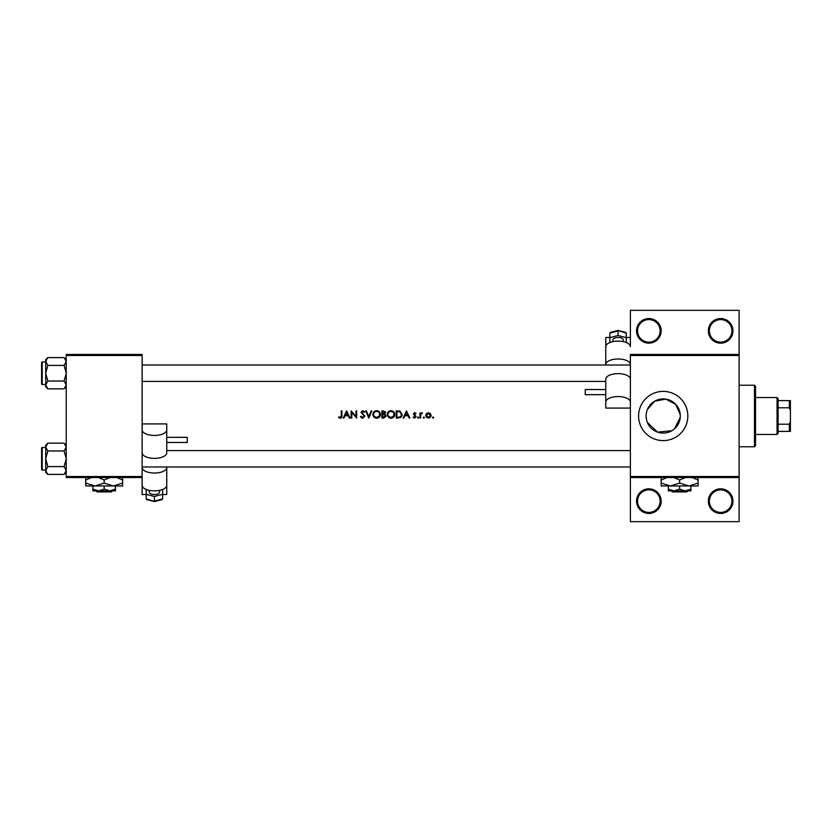 <?xml version="1.0" encoding="UTF-8"?>
<svg xmlns="http://www.w3.org/2000/svg" width="832" height="832" viewBox="0 0 832 832"><rect width="100%" height="100%" fill="white"/><g stroke="black" fill="none" stroke-linecap="round" stroke-linejoin="round"><path stroke-width="1.25" d="M377.218 411.476L376.615 411.424C378.518 411.57 379.569 412.578 379.766 414.461L379.35 416L376.615 417.498L373.911 416L373.506 414.492L373.651 415.449M384.342 417.248L385.466 416.01L384.29 414.731L385.466 416L382.522 417.31L382.522 414.648L384.29 414.731L382.949 414.648M391.581 411.476L390.978 411.424C392.881 411.57 393.921 412.578 394.129 414.461L393.713 416L390.978 417.498L388.263 416L387.868 414.492L388.014 415.449M400.015 411.965L401.492 414.554L401.149 416L399.766 417.134L396.885 417.31L396.885 411.611L399.09 411.705M430.414 416.01L428.418 413.358L430.414 416L428.418 417.498L426.41 415.969M661.159 501.134A12.303 12.303 0 0 1 648.846 513.448A12.303 12.303 0 0 1 636.542 501.134A12.303 12.303 0 0 1 648.846 488.831A12.303 12.303 0 0 1 661.159 501.134M637.562 501.134A11.284 11.284 0 0 0 648.846 512.418A11.284 11.284 0 0 0 660.13 501.134A11.284 11.284 0 0 0 648.846 489.85A11.284 11.284 0 0 0 637.562 501.134M732.961 501.134A12.303 12.303 0 0 1 720.647 513.448A12.303 12.303 0 0 1 708.344 501.134A12.303 12.303 0 0 1 720.647 488.831A12.303 12.303 0 0 1 732.961 501.134M709.363 501.134A11.284 11.284 0 0 0 720.647 512.418A11.284 11.284 0 0 0 731.931 501.134A11.284 11.284 0 0 0 720.647 489.85A11.284 11.284 0 0 0 709.363 501.134M661.159 330.866A12.303 12.303 0 0 1 648.846 343.169A12.303 12.303 0 0 1 636.542 330.866A12.303 12.303 0 0 1 648.846 318.552A12.303 12.303 0 0 1 661.159 330.866M637.562 330.866A11.284 11.284 0 0 0 648.846 342.15A11.284 11.284 0 0 0 660.13 330.866A11.284 11.284 0 0 0 648.846 319.582A11.284 11.284 0 0 0 637.562 330.866M732.961 330.866A12.303 12.303 0 0 1 720.647 343.169A12.303 12.303 0 0 1 708.344 330.866A12.303 12.303 0 0 1 720.647 318.552A12.303 12.303 0 0 1 732.961 330.866M709.363 330.866A11.284 11.284 0 0 0 720.647 342.15A11.284 11.284 0 0 0 731.931 330.866A11.284 11.284 0 0 0 720.647 319.582A11.284 11.284 0 0 0 709.363 330.866M674.513 428.813L680.233 417.446L680.233 414.554L675.657 404.3L665.818 399.11L654.67 401.19L647.379 409.542M646.121 416A17.087 17.087 0 0 0 663.208 433.087A17.087 17.087 0 0 0 680.295 416A17.087 17.087 0 0 0 663.208 398.913A17.087 17.087 0 0 0 646.121 416L646.443 419.307M647.39 422.458L657.623 432.151L671.923 430.695M638.591 416A24.617 24.617 0 0 0 663.208 440.617A24.617 24.617 0 0 0 687.825 416A24.617 24.617 0 0 0 663.208 391.383A24.617 24.617 0 0 0 638.591 416M341.286 415.646L340.288 417.498L338.905 416.853L338.52 417.404L340.257 418.236L341.921 416L341.931 410.873L341.286 410.873L341.286 415.646L340.548 417.466M346.622 410.873L343.221 418.049L343.918 418.049L345.01 415.75L348.265 415.75L349.326 418.049L350.033 418.049L346.622 410.873M351.135 410.873L351.135 418.049L351.78 418.049L351.78 412.412L356.658 418.049L356.658 410.873L356.013 410.873L356.013 416.52L351.135 410.873M361.41 416.738L362.71 417.498L364.114 416.281L363.854 415.574L364.114 416.281L362.71 417.498L361.13 416.302L360.526 416.666L362.71 418.236L364.759 416.291L361.629 412.329L362.679 411.424L364.083 412.339L364.666 411.902L362.752 410.686L360.984 412.36L363.854 415.574L360.984 412.36L362.752 410.686L364.666 411.902M365.674 410.873L368.805 418.049L371.842 410.873L371.155 410.873L368.763 416.53L366.371 410.873L365.674 410.873M372.861 414.492L373.162 416L376.646 418.236L380.099 416L380.411 414.461C380.203 412.131 378.934 410.873 376.584 410.686C374.296 410.914 373.058 412.183 372.861 414.492M381.878 410.873L381.878 418.049L383.822 418.049L386.11 416.01L384.738 414.18L385.559 412.651L383.282 410.873L381.878 410.873M387.223 414.492L387.525 416L391.009 418.236L394.462 416L394.763 414.461C394.566 412.131 393.286 410.873 390.946 410.686C388.658 410.914 387.421 412.183 387.223 414.492M396.24 410.873L396.24 418.049L398.466 418.049L401.887 416L402.137 414.554L399.974 411.133L396.24 410.873M406.463 410.873L403.052 418.049L403.759 418.049L404.851 415.75L408.106 415.75L409.167 418.049L409.864 418.049L406.463 410.873M414.513 415.615L415.48 416.655L413.088 417.435L414.586 418.142L416.125 416.624L414.003 414.066L416.031 413.462L414.69 412.714L413.358 414.086L415.303 416.156M419.994 412.807L419.994 418.049L420.638 418.049L420.753 414.492L422.479 412.89L420.638 413.577L419.994 412.807M425.703 415.438L428.418 418.142L431.08 416L430.414 413.577L428.418 412.714L426.421 413.577L425.703 415.438L426.421 413.577M386.11 416.01L384.738 414.18L385.559 412.651M423.81 416.946L423.218 417.55L423.81 418.142L424.414 417.55L423.81 416.946L424.414 417.55L423.81 418.142L423.218 417.55L423.81 416.946L424.414 417.55L423.81 418.142L424.414 417.55L423.81 416.946M418.101 416.946L417.508 417.55L418.101 418.142L418.704 417.55L418.101 416.946L418.704 417.55L418.101 418.142L417.508 417.55L418.101 416.946L418.704 417.55L418.101 416.946M433.108 416.946L432.515 417.55L433.108 418.142L433.711 417.55L433.108 416.946L433.711 417.55L433.108 418.142L432.515 417.55L433.108 416.946L433.711 417.55L433.108 418.142L432.515 417.55L433.108 416.946L433.711 417.55L433.108 418.142M739.107 355.482L630.386 355.482L630.386 354.453L739.107 354.453L739.107 477.547L630.386 477.547L630.386 476.518L739.107 476.518M142.126 477.547L66.217 477.547L66.217 476.518L142.126 476.518L142.126 485.337A12.314 5.533 0 0 0 154.43 490.87A12.314 5.533 0 0 0 166.743 485.337L166.743 466.981M142.126 355.482L66.217 355.482L66.217 354.453L142.126 354.453L142.126 476.518M66.217 355.482L66.217 476.518M630.386 355.482L630.386 476.518M739.107 477.547L739.107 521.654L630.386 521.654L630.386 477.547M626.278 337.48L630.386 337.48L630.386 310.346L739.107 310.346L739.107 354.453M630.386 364.51A12.314 5.533 180 0 0 618.072 358.977A12.314 5.533 180 0 0 605.769 364.51L605.769 346.663A12.314 5.533 180 0 1 618.072 341.13A12.314 5.533 180 0 1 630.386 346.663L630.386 337.48M646.443 412.682L646.194 414.336M341.91 416.458L341.786 417.196M341.307 417.893L340.652 418.194M340.257 418.236L338.52 417.404M338.905 416.853L340.288 417.498M405.194 415.012L406.494 412.266L407.763 415.012L405.194 415.012L407.763 415.012M413.358 414.086L415.085 412.776M414.17 412.807L416.031 413.462M414.003 414.066L414.69 413.358L415.594 413.91L414.69 413.358L414.003 414.066L416.125 416.624L414.939 415.085M414.586 418.142L413.088 417.435M413.514 416.946L414.554 417.498L415.48 416.655L414.554 417.498L413.514 416.946M421.918 412.714L420.638 413.577L422.479 412.89M422.126 413.452L421.585 413.39M421.793 413.358L420.701 414.762M420.846 414.201L420.638 416.291M431.132 415.438L431.08 416M430.737 416.853L428.875 418.111M426.691 417.55L426.088 416.853M430.487 415.449L430.331 414.648M429.208 413.514L426.733 414.232M426.494 414.648L426.348 415.449L428.75 417.477M429.676 417.092L430.269 416.364M426.348 415.449L428.418 413.358M402.095 415.178L400.546 417.633M398.341 411.632L397.394 411.611M401.149 416L401.461 414.097M401.315 413.442L401.024 412.859M396.885 417.31L400.182 416.957M387.639 412.714L389.189 411.133M392.361 410.925L394.753 414.107M394.763 414.461C394.566 416.77 393.307 418.028 391.009 418.236M390.458 418.205L389.906 418.09M388.929 417.643L387.525 416M393.567 416.229L394.066 413.847M393.89 413.265L393.484 412.589M392.704 411.923L391.872 411.549M390.582 417.477L392.35 417.206M392.548 417.113L393.39 416.447M388.773 416.624L390.177 417.404M387.889 414.066L387.868 414.492C388.045 412.62 389.085 411.59 390.978 411.424L390.374 411.486M390.177 411.528L389.646 411.726M385.226 411.601L385.518 412.246M384.457 413.577L384.914 412.662L382.522 413.91L382.522 411.611L384.842 412.246M382.522 413.91L383.469 413.889M385.466 416.01L385.351 415.48M382.522 417.31L383.978 417.29M373.287 412.714L374.826 411.133M378.092 410.966L379.298 411.767M380.411 414.461C380.203 416.77 378.945 418.028 376.646 418.236M376.095 418.205L375.554 418.09M374.566 417.643L373.745 416.915M379.205 416.229L379.704 413.847M379.652 413.629L379.122 412.589M376.22 417.477L377.988 417.206M374.421 416.624L375.814 417.404M373.526 414.066L373.506 414.492C373.682 412.62 374.722 411.59 376.615 411.424L376.012 411.486M375.825 411.528L375.284 411.726M361.566 417.903L361.036 417.435M362.95 414.721L360.984 412.36M362.898 411.445L363.927 412.142M362.679 411.424L361.629 412.329L363.064 413.972M361.629 412.329L362.097 413.265M364.499 415.376L364.728 416M345.363 415.012L346.663 412.266L347.932 415.012L345.363 415.012L347.932 415.012M754.499 446.774L754.499 385.226L755.529 386.256L755.529 445.744L754.499 446.774L739.107 446.774M754.499 385.226L739.107 385.226M680.233 414.554L680.233 417.446M45.708 447.491L42.214 447.491L42.214 470.059A0.614 0.614 0 0 1 41.6 469.446L41.6 448.105A0.614 0.614 0 0 1 42.214 447.491A0.614 0.614 0 0 0 41.6 448.105L41.6 449.54M66.217 447.054L64.126 450.954L47.798 450.954L45.708 447.054L47.798 443.144L64.126 443.144L66.217 447.054M41.6 469.446L41.6 468.01M45.708 361.941L42.214 361.941L42.214 384.509A0.614 0.614 0 0 1 41.6 383.895L41.6 362.554A0.614 0.614 0 0 1 42.214 361.941A0.614 0.614 0 0 0 41.6 362.554L41.6 363.99M66.217 361.504L64.126 365.414L47.798 365.414L45.708 361.504L47.798 357.594L64.126 357.594L66.217 361.504M47.798 357.594L45.708 359.684L45.708 386.766L47.798 388.856L45.708 384.946L47.798 381.046L45.708 373.225L47.798 365.414M41.6 383.895L41.6 382.46M66.217 359.684L64.126 357.594M42.214 384.509L45.708 384.509M64.126 365.414L66.217 373.225L64.126 381.046L66.217 384.946L64.126 388.856L47.798 388.856M64.126 381.046L47.798 381.046M65.634 386.963L66.175 385.486M46.29 359.486L45.75 360.963M66.217 445.234L64.126 443.144M45.75 471.037L45.708 472.316L47.798 474.406L45.708 470.496L47.798 466.586L45.708 458.775L47.798 450.954M42.214 470.059L45.708 470.059M64.126 450.954L66.217 458.775L64.126 466.586L66.217 470.496L64.126 474.406L47.798 474.406M64.126 466.586L47.798 466.586M65.634 472.514L66.175 471.037M46.29 445.037L45.75 446.514M47.798 443.144L45.708 445.234L45.708 470.496M777.067 434.46L777.067 397.54L778.086 398.559L778.086 433.441L777.067 434.46L755.529 434.46M777.067 397.54L755.529 397.54M790.4 431.382L789.37 431.382L789.37 424.206L790.4 421.71L790.4 431.382M778.086 431.382L789.37 431.382M778.086 400.618L790.4 400.618L790.4 421.71M778.086 424.206L789.37 424.206M790.4 410.29L789.37 407.794L789.37 400.618M778.086 407.794L789.37 407.794M159.557 490.37L159.557 492.222A5.127 2.309 180 0 1 154.43 494.52A5.127 2.309 180 0 1 149.302 492.222L149.302 490.37M166.743 437.33L187.252 437.33L187.252 442.458L166.743 442.458L166.743 437.601M142.126 467.49A12.314 5.533 0 0 0 154.43 473.023A12.314 5.533 0 0 0 166.743 467.49M162.635 494.52L166.743 494.52L166.743 480.262M142.126 429.915A12.314 5.533 0 0 0 154.43 435.448A12.314 5.533 0 0 0 166.743 429.915L166.743 423.925L142.126 423.925M166.743 429.915L166.743 452.826A12.314 5.533 0 0 1 154.43 458.359A12.314 5.533 0 0 1 142.126 452.826M146.224 494.52L142.126 494.52L142.126 480.262M146.224 494.343L146.224 498.93L154.43 501.446L154.43 496.475L146.224 494.343L146.224 490.09L147.243 489.83M154.43 501.062L162.635 498.93L161.616 499.574L162.635 498.93L162.635 494.343L154.43 496.475M161.626 489.83L162.635 490.09L162.635 494.343M612.945 341.63L612.945 339.778A5.127 2.309 0 0 1 618.072 337.48A5.127 2.309 0 0 1 623.199 339.778L623.199 341.63M605.769 394.67L585.25 394.67L585.25 389.542L605.769 389.542M609.866 337.48L605.769 337.48L605.769 351.738M630.386 402.085A12.314 5.533 180 0 0 618.072 396.552A12.314 5.533 180 0 0 605.769 402.085L605.769 408.075L630.386 408.075M605.769 402.085L605.769 379.174A12.314 5.533 180 0 1 618.072 373.641A12.314 5.533 180 0 1 630.386 379.174M626.278 337.657L626.278 333.07L618.072 330.554L618.072 335.525L626.278 337.657L626.278 341.91L625.269 342.17M618.072 330.938L609.866 333.07L610.896 332.426L609.866 333.07L609.866 337.657L618.072 335.525M610.875 342.17L609.866 341.91L609.866 337.657M96.034 490.88L97.063 491.91L96.034 490.88M111.28 491.91L112.31 490.88L111.28 491.91L97.063 491.91M104.166 489.133L98.53 490.88L115.45 490.88L115.45 489.133L109.814 490.88L104.166 489.133L104.166 485.961M115.45 489.133L115.45 485.961M92.893 489.133L92.893 490.88L98.53 490.88L92.893 489.133L92.893 485.961M98.332 477.547L104.166 479.991L104.166 483.101L113.402 485.961L122.637 483.101L122.637 485.961L85.706 485.961L85.706 479.991L91.551 477.547M104.166 479.991L110.011 477.547M122.637 483.101L122.637 477.131M116.792 477.547L122.637 479.991M104.166 483.101L94.942 485.961L85.706 483.101M85.706 477.131L85.706 479.991M671.476 490.88L672.516 491.91L671.476 490.88M686.722 491.91L687.762 490.88L686.722 491.91L672.516 491.91M679.619 489.133L673.972 490.88L690.903 490.88L690.903 489.133L685.256 490.88L679.619 489.133L679.619 485.961M690.903 489.133L690.903 485.961M668.335 489.133L668.335 490.88L673.972 490.88L668.335 489.133L668.335 485.961M673.774 477.547L679.619 479.991L679.619 483.101L688.854 485.961L698.079 483.101L698.079 485.961L661.159 485.961L661.159 479.991L666.994 477.547M679.619 479.991L685.464 477.547M698.079 483.101L698.079 477.131M692.234 477.547L698.079 479.991M679.619 483.101L670.384 485.961L661.159 483.101M661.159 477.131L661.159 479.991M166.743 450.57L630.386 450.57M142.126 466.981L630.386 466.981M605.769 381.43L142.126 381.43M630.386 365.019L142.126 365.019M66.217 386.766L64.126 388.856M66.217 472.316L64.126 474.406M146.734 499.585L154.43 501.582L162.126 499.585M625.768 332.415L618.072 330.418L610.376 332.415"/></g></svg>

